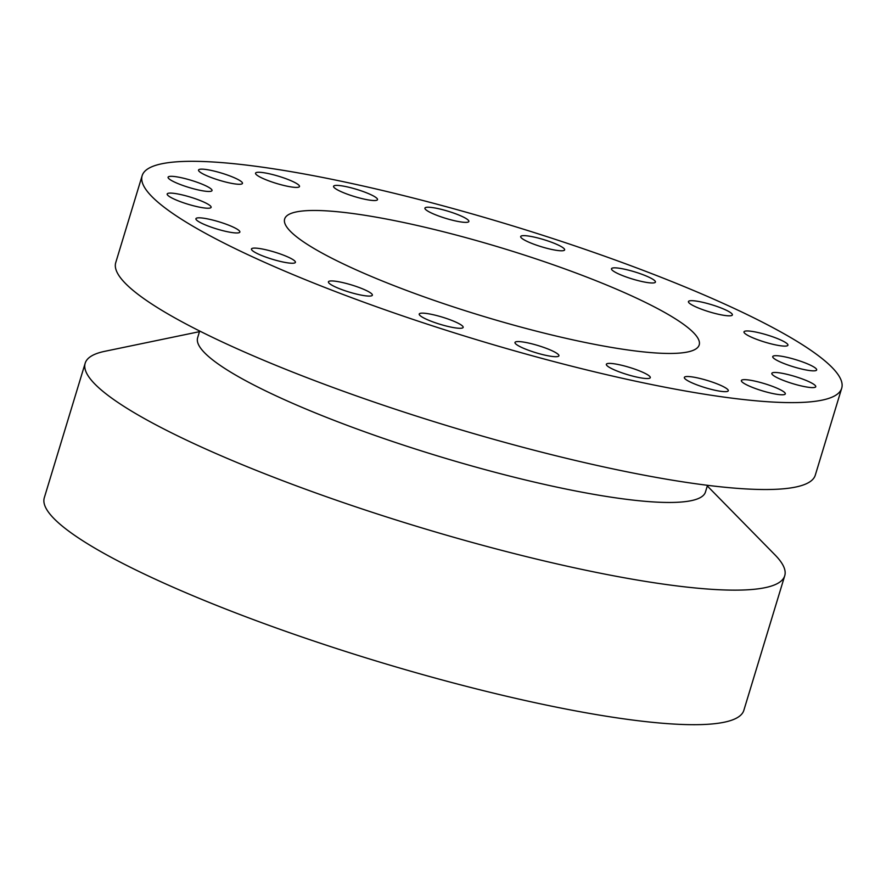 <?xml version="1.0" encoding="UTF-8"?>
<svg xmlns="http://www.w3.org/2000/svg" width="886" height="886" viewBox="0 0 886 886"><rect width="100%" height="100%" fill="white"/><g stroke="black" fill="none" stroke-linecap="round" stroke-linejoin="round"><path stroke-width="1.33" d="M712.311 389.63A22.958 3.754 16.9 0 0 728.292 390.77A22.958 3.754 16.9 0 0 700.328 378.555A22.958 3.754 16.9 0 0 684.346 377.414A22.958 3.754 16.9 0 0 712.311 389.63M142.148 175.694L115.745 262.599A365.564 59.705 16.9 0 0 363.758 398.49A365.564 59.705 16.9 0 0 815.297 475.14L841.7 388.234A365.564 59.705 16.9 0 0 593.686 252.344A365.564 59.705 16.9 0 0 142.148 175.694A365.564 59.705 16.9 0 0 390.161 311.584A365.564 59.705 16.9 0 0 841.7 388.234M775.582 394.082A22.958 3.754 16.9 0 0 785.317 393.893A22.958 3.754 16.9 0 0 774.176 387.005A22.958 3.754 16.9 0 0 751.106 380.36A22.958 3.754 16.9 0 0 741.372 380.548A22.958 3.754 16.9 0 0 752.502 387.426A22.958 3.754 16.9 0 0 775.582 394.082M811.089 387.559A22.958 3.754 16.9 0 0 815.762 386.717A22.958 3.754 16.9 0 0 801.509 378.654A22.958 3.754 16.9 0 0 776.501 372.519A22.958 3.754 16.9 0 0 771.828 373.371A22.958 3.754 16.9 0 0 786.092 381.434A22.958 3.754 16.9 0 0 811.089 387.559M815.341 370.713A22.958 3.754 16.9 0 0 816.67 369.938A22.958 3.754 16.9 0 0 799.094 360.724A22.958 3.754 16.9 0 0 774.054 355.829A22.958 3.754 16.9 0 0 772.725 356.593A22.958 3.754 16.9 0 0 790.312 365.807A22.958 3.754 16.9 0 0 815.341 370.713M787.953 345.163A22.958 3.754 16.9 0 0 766.933 334.908A22.958 3.754 16.9 0 0 743.996 331.851A22.958 3.754 16.9 0 0 743.985 331.896A22.958 3.754 16.9 0 0 765.006 342.162A22.958 3.754 16.9 0 0 787.942 345.208A22.958 3.754 16.9 0 0 787.953 345.163M731.57 313.434A22.958 3.754 16.9 0 0 707.925 303.632A22.958 3.754 16.9 0 0 688.433 301.583A22.958 3.754 16.9 0 0 689.242 303.078A22.958 3.754 16.9 0 0 712.898 312.88A22.958 3.754 16.9 0 0 732.379 314.94A22.958 3.754 16.9 0 0 731.57 313.434M651.742 278.625A22.958 3.754 16.9 0 0 627.587 269.909A22.958 3.754 16.9 0 0 611.495 268.735A22.958 3.754 16.9 0 0 615.183 272.201A22.958 3.754 16.9 0 0 639.338 280.917A22.958 3.754 16.9 0 0 655.43 282.091A22.958 3.754 16.9 0 0 651.742 278.625M556.264 244.148A22.958 3.754 16.9 0 0 533.549 236.961A22.958 3.754 16.9 0 0 520.691 236.529A22.958 3.754 16.9 0 0 529.064 242.277A22.958 3.754 16.9 0 0 551.779 249.464A22.958 3.754 16.9 0 0 564.637 249.885A22.958 3.754 16.9 0 0 556.264 244.148M454.485 213.36A22.958 3.754 16.9 0 0 424.926 208.121A22.958 3.754 16.9 0 0 439.301 216.228A22.958 3.754 16.9 0 0 468.871 221.478A22.958 3.754 16.9 0 0 454.485 213.36M356.382 189.294A22.958 3.754 16.9 0 0 333.568 186.281A22.958 3.754 16.9 0 0 354.699 196.626A22.958 3.754 16.9 0 0 377.514 199.638A22.958 3.754 16.9 0 0 356.382 189.294M271.537 174.298A22.958 3.754 16.9 0 0 255.556 173.158A22.958 3.754 16.9 0 0 283.52 185.373A22.958 3.754 16.9 0 0 299.501 186.514A22.958 3.754 16.9 0 0 271.537 174.298M208.265 169.846A22.958 3.754 16.9 0 0 198.542 170.034A22.958 3.754 16.9 0 0 209.672 176.923A22.958 3.754 16.9 0 0 232.752 183.568A22.958 3.754 16.9 0 0 242.476 183.38A22.958 3.754 16.9 0 0 231.346 176.502A22.958 3.754 16.9 0 0 208.265 169.846M172.77 176.369A22.958 3.754 16.9 0 0 168.085 177.211A22.958 3.754 16.9 0 0 182.35 185.274A22.958 3.754 16.9 0 0 207.346 191.409A22.958 3.754 16.9 0 0 212.031 190.556A22.958 3.754 16.9 0 0 197.766 182.494A22.958 3.754 16.9 0 0 172.77 176.369M168.506 193.226A22.958 3.754 16.9 0 0 167.177 193.99A22.958 3.754 16.9 0 0 184.764 203.204A22.958 3.754 16.9 0 0 209.794 208.099A22.958 3.754 16.9 0 0 211.123 207.335A22.958 3.754 16.9 0 0 193.547 198.121A22.958 3.754 16.9 0 0 168.506 193.226M195.906 218.764A22.958 3.754 16.9 0 0 216.926 229.02A22.958 3.754 16.9 0 0 239.862 232.077A22.958 3.754 16.9 0 0 239.873 232.032A22.958 3.754 16.9 0 0 218.853 221.766A22.958 3.754 16.9 0 0 195.917 218.72A22.958 3.754 16.9 0 0 195.906 218.764M252.277 250.494A22.958 3.754 16.9 0 0 275.934 260.296A22.958 3.754 16.9 0 0 295.415 262.345A22.958 3.754 16.9 0 0 294.606 260.849A22.958 3.754 16.9 0 0 270.961 251.048A22.958 3.754 16.9 0 0 251.469 248.988A22.958 3.754 16.9 0 0 252.277 250.494M332.117 285.303A22.958 3.754 16.9 0 0 356.261 294.019A22.958 3.754 16.9 0 0 372.364 295.193A22.958 3.754 16.9 0 0 368.665 291.727A22.958 3.754 16.9 0 0 344.521 283.011A22.958 3.754 16.9 0 0 328.418 281.837A22.958 3.754 16.9 0 0 332.117 285.303M427.595 319.78A22.958 3.754 16.9 0 0 450.31 326.967A22.958 3.754 16.9 0 0 463.156 327.399A22.958 3.754 16.9 0 0 454.795 321.651A22.958 3.754 16.9 0 0 432.069 314.464A22.958 3.754 16.9 0 0 419.222 314.043A22.958 3.754 16.9 0 0 427.595 319.78M529.363 350.568A22.958 3.754 16.9 0 0 558.922 355.807A22.958 3.754 16.9 0 0 544.547 347.7A22.958 3.754 16.9 0 0 514.987 342.45A22.958 3.754 16.9 0 0 529.363 350.568M627.476 374.634A22.958 3.754 16.9 0 0 650.291 377.646A22.958 3.754 16.9 0 0 629.16 367.302A22.958 3.754 16.9 0 0 606.345 364.29A22.958 3.754 16.9 0 0 627.476 374.634M199.671 331.021L197.633 337.743A265.368 43.336 16.9 0 0 377.669 436.377A265.368 43.336 16.9 0 0 705.455 492.029L707.493 485.306M199.483 331.663L104.847 351.299A365.564 59.705 16.9 0 0 85.178 363.216A365.564 59.705 16.9 0 0 333.191 499.106A365.564 59.705 16.9 0 0 784.73 575.756A365.564 59.705 16.9 0 0 775.017 554.913L707.294 485.949M85.178 363.216L44.3 497.766A365.564 59.705 16.9 0 0 292.314 633.656A365.564 59.705 16.9 0 0 743.852 710.306L784.73 575.756M552.233 264.416A216.627 35.385 -163.1 0 1 699.198 344.942A216.627 35.385 -163.1 0 1 431.626 299.512A216.627 35.385 -163.1 0 1 284.65 218.986A216.627 35.385 -163.1 0 1 552.233 264.416"/></g></svg>
